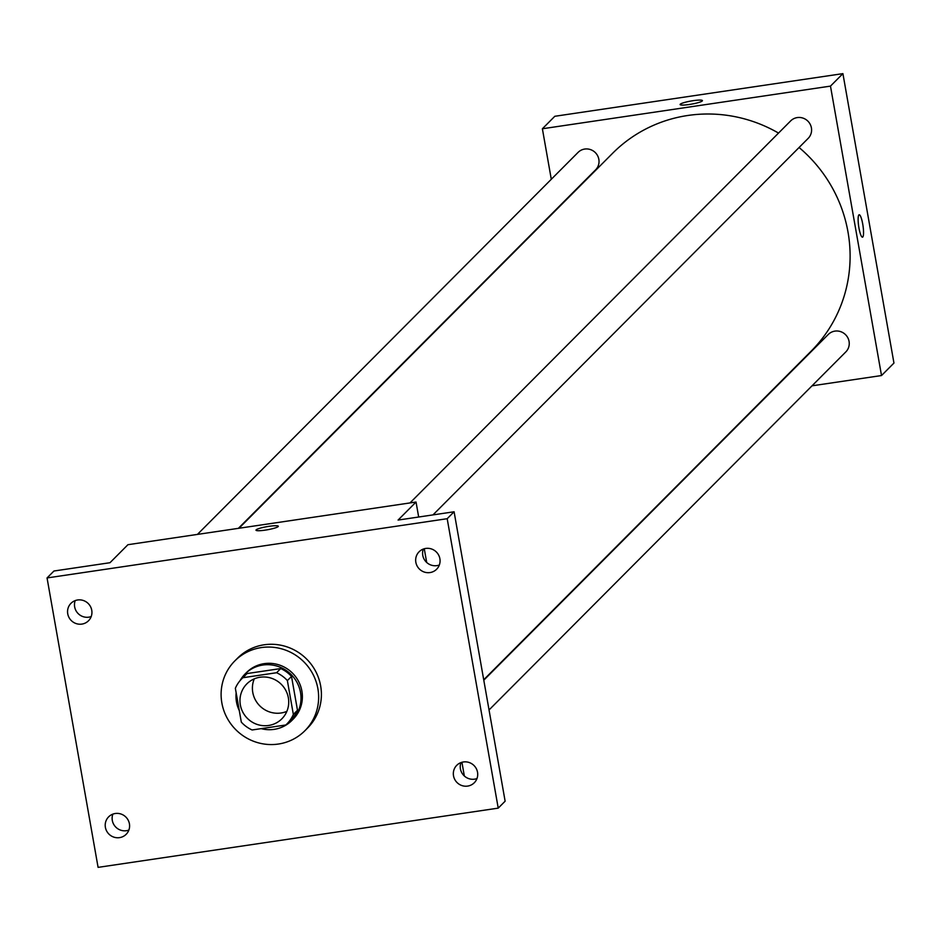 <?xml version="1.0" encoding="UTF-8"?>
<svg xmlns="http://www.w3.org/2000/svg" width="941" height="941" viewBox="0 0 941 941"><rect width="100%" height="100%" fill="white"/><g stroke="black" fill="none" stroke-linecap="round" stroke-linejoin="round"><path stroke-width="1.41" d="M286.864 711.361A24.737 24.019 44.9 0 1 252.776 692.435A24.737 24.019 44.9 0 1 254.27 678.873M240.343 704.903A24.737 24.019 44.9 0 1 246.824 683.895A24.737 24.019 44.9 0 1 281.3 684.33A24.737 24.019 44.9 0 1 281.865 718.806A24.737 24.019 44.9 0 1 257.211 724.452A24.737 24.019 44.9 0 1 240.343 704.903M252.106 729.981L285.793 724.993A31.923 31.006 44.9 0 0 286.958 723.888A31.923 31.006 44.9 0 0 293.345 714.431L287.37 680.578A31.923 31.006 44.9 0 0 276.583 672.733L242.896 677.72A31.923 31.006 44.9 0 0 241.731 678.826A31.923 31.006 44.9 0 0 235.356 688.283L241.319 722.123A31.923 31.006 44.9 0 0 252.106 729.981M276.583 672.733L280.724 668.569L247.036 673.556L242.896 677.72M241.731 678.826L245.883 674.662A31.923 31.006 44.9 0 1 247.036 673.556M280.724 668.569A31.923 31.006 44.9 0 1 291.522 676.426L287.37 680.578M286.958 723.888L291.098 719.724A31.923 31.006 44.9 0 0 297.485 710.267L291.522 676.426M261.163 728.64A32.97 32.029 -135.1 0 0 291.851 720.477A32.97 32.029 -135.1 0 0 297.203 682.778A32.97 32.029 -135.1 0 0 262.821 665.04A32.97 32.029 -135.1 0 0 245.131 673.921A32.97 32.029 -135.1 0 0 240.002 680.719M236.156 692.858A32.97 32.029 -135.1 0 0 239.296 710.643M245.131 673.921L246.518 672.533A32.97 32.029 44.9 0 1 264.198 663.652A32.97 32.029 44.9 0 1 298.579 681.39A32.97 32.029 44.9 0 1 293.227 719.089L291.851 720.477M297.485 710.267L293.345 714.431M221.853 702.915A49.461 48.05 44.9 0 1 234.838 660.9A49.461 48.05 44.9 0 1 303.79 661.77A49.461 48.05 44.9 0 1 304.908 730.722A49.461 48.05 44.9 0 1 255.611 742.002A49.461 48.05 44.9 0 1 221.853 702.915M234.838 660.9L237.602 658.124A49.461 48.05 44.9 0 1 306.554 658.994A49.461 48.05 44.9 0 1 307.672 727.946L304.908 730.722M467.653 786.088A12.362 12.01 44.9 0 1 456.761 765.304A12.362 12.01 44.9 0 1 474.005 765.527A12.362 12.01 44.9 0 1 467.653 786.088M119.531 837.631A12.362 12.01 44.9 0 1 108.638 816.847A12.362 12.01 44.9 0 1 125.882 817.059A12.362 12.01 44.9 0 1 119.531 837.631M81.879 624.095A12.362 12.01 44.9 0 1 70.987 603.31A12.362 12.01 44.9 0 1 88.231 603.534A12.362 12.01 44.9 0 1 81.879 624.095M430.002 572.563A12.362 12.01 44.9 0 1 419.11 551.767A12.362 12.01 44.9 0 1 436.353 551.991A12.362 12.01 44.9 0 1 430.002 572.563M447.187 518.703L47.05 577.939L98.087 867.367L498.224 808.131L447.187 518.703L454.091 511.775L398.078 520.067L416.04 502.035L127.941 544.698L109.979 562.718L53.955 571.011L47.05 577.939M255.987 530.195A11.339 1.576 170 0 1 256.152 529.854A11.339 1.576 170 0 1 267.973 526.478A11.339 1.576 170 0 1 278.313 526.254A11.339 1.576 170 0 1 267.42 529.771A11.339 1.576 170 0 1 255.987 530.183A11.339 1.576 170 0 1 256.152 529.842A11.339 1.576 170 0 1 267.962 526.49A11.339 1.576 170 0 1 278.313 526.254M75.209 600.605A12.362 12.01 -135.1 0 0 91.206 616.543M112.861 814.13A12.362 12.01 -135.1 0 0 128.858 830.08M454.091 511.775L505.129 801.203L498.224 808.131M460.972 762.598A12.362 12.01 -135.1 0 0 476.981 778.536M423.321 549.062A12.362 12.01 -135.1 0 0 439.329 565M464.336 775.984L461.925 762.292M426.685 562.447L424.273 548.756M418.674 517.009L416.04 502.035M238.99 528.254L612.673 153.23A140.15 136.139 44.9 0 1 778.525 133.081M799.074 147.502A140.15 136.139 44.9 0 1 811.224 351.075L483.721 679.755M409.994 502.929L790.64 120.918A12.362 12.01 44.9 0 1 807.884 121.142A12.362 12.01 44.9 0 1 808.166 138.374L432.989 514.892M197.434 534.406L578.092 152.383A12.362 12.01 44.9 0 1 595.324 152.607A12.362 12.01 44.9 0 1 595.606 169.839L238.391 528.336M483.792 680.19L828.292 334.455A12.362 12.01 44.9 0 1 845.536 334.667A12.362 12.01 44.9 0 1 845.818 351.91L489.038 709.961M812.012 385.822L881.517 375.541L830.48 86.113L542.381 128.764L551.297 179.284M770.467 391.974L771.067 391.891M881.517 375.541L893.95 363.061L842.913 73.633L830.48 86.113M842.913 73.633L554.814 116.284L542.381 128.764M680.108 104.557A11.339 1.576 170 0 1 680.261 104.216A11.339 1.576 170 0 1 692.082 100.84A11.339 1.576 170 0 1 702.433 100.616A11.339 1.576 170 0 1 691.541 104.133A11.339 1.576 170 0 1 680.108 104.545A11.339 1.576 170 0 1 680.261 104.216A11.339 1.576 170 0 1 692.07 100.852A11.339 1.576 170 0 1 702.433 100.616M858.933 227.875A11.339 2.176 -98.4 0 1 859.18 214.76A11.339 2.176 -98.4 0 1 862.991 225.652A11.339 2.176 -98.4 0 1 862.497 237.179A11.339 2.176 -98.4 0 1 858.933 227.875M859.168 214.76A11.339 2.176 -98.4 0 1 862.979 225.652A11.339 2.176 -98.4 0 1 862.497 237.179"/></g></svg>
